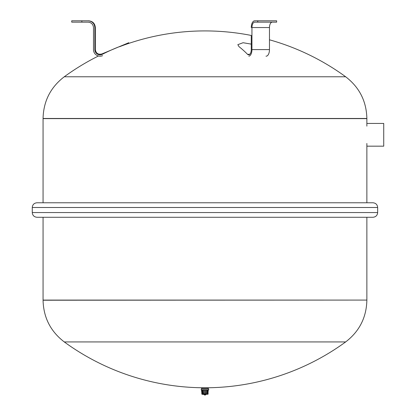 <?xml version="1.0" encoding="UTF-8"?>
<svg xmlns="http://www.w3.org/2000/svg" width="416" height="416" viewBox="0 0 416 416"><rect width="100%" height="100%" fill="white"/><g stroke="black" fill="none" stroke-linecap="round" stroke-linejoin="round"><path stroke-width="0.62" d="M32.266 207.496L377.66 207.496C377.38 204.625 375.809 203.05 372.939 202.774L36.993 202.774C34.122 203.05 32.547 204.625 32.266 207.496L32.266 212.555C32.547 215.42 34.122 216.996 36.993 217.277L372.939 217.277L366.865 217.277L366.865 300.082L43.061 300.227C43.488 317.507 50.554 331.406 64.262 341.926A238.805 238.805 0 0 0 345.665 341.926L64.262 341.926M43.061 118.466L366.865 118.466C366.444 101.192 359.377 87.292 345.665 76.773L64.262 76.773C50.554 87.292 43.488 101.192 43.061 118.466L366.865 118.617L43.061 118.617L43.061 202.774L366.865 202.774L366.865 143.473M119.423 46.764A238.805 238.805 0 0 1 251.264 35.448L251.264 49.603A5.226 2.616 90 0 1 248.804 54.824A5.226 2.616 90 0 1 247.64 54.428L247.634 54.418A191.012 95.503 -90 0 0 238.992 46.644L237.827 44.663L243.074 42.723L251.264 44.117M247.634 54.418L249.881 54.22A101.442 78.229 -44.4 0 0 247.624 54.413M257.759 22.147L276.64 22.147L276.64 20.8L257.759 20.8L257.759 22.147L254.654 22.147C253.011 22.464 252.106 24.263 251.945 27.544L251.945 49.603A6.583 3.292 90 0 1 248.846 56.176M251.945 27.544L269.469 27.544L269.469 49.603A6.583 3.292 90 0 1 265.985 56.176M254.654 20.8L257.759 20.8L254.654 20.8C252.6 21.19 251.472 23.442 251.264 27.544L251.311 26.452M269.469 27.544C269.636 24.263 270.535 22.464 272.184 22.147M366.865 123.438L383.734 123.438L383.734 146.172L366.865 146.172M208.01 393.754L208.213 390.005L208.01 393.754L207.428 394.264M206.991 393.754L207.548 393.754L207.449 394.306L207.73 390.005L207.121 390.005L206.991 393.754L206.534 394.306L206.185 393.754L206.284 390.005L205.447 390.005L205.431 393.754L205.083 394.306L204.5 393.754L204.48 390.005L203.648 390.005L203.596 394.306L202.935 393.754L202.81 390.005L202.197 390.005L202.483 394.306L201.916 393.754L201.49 390.005L201.989 394.274M205.083 394.306L205.431 393.754L206.185 393.754L206.331 394.306L206.185 393.76M203.741 393.754L203.596 394.306L203.741 393.754L204.5 393.76M202.03 394.306L203.601 394.389M201.916 393.754L202.363 394.306L201.713 393.754M204.5 393.754L204.849 394.306L204.5 393.754M208.213 393.754L207.901 394.306L207.095 394.186M201.256 390.005L208.676 390.005L208.676 388.991L201.256 388.991L201.256 390.005M201.661 388.991L201.661 388.118L208.27 388.118L208.27 388.991M202.264 387.764L202.264 388.118M43.061 217.277L43.061 300.082L366.865 300.082L43.061 300.227M366.865 118.466L366.865 126.136M89.362 20.925L88.057 20.8C92.165 21.19 94.427 23.442 94.838 27.544L94.838 49.603A5.226 5.226 0 0 0 102.081 54.428L101.889 53.96L102.118 54.413A191.012 191.012 0 0 1 119.382 46.644L128.742 42.723L128.944 43.342M128.742 42.723L101.889 53.96L102.118 54.413M94.838 27.544L95.342 27.544C94.942 23.447 92.695 21.2 88.598 20.8L71.734 20.8L71.734 22.147L88.057 22.147C91.343 22.464 93.153 24.263 93.48 27.544L93.48 49.603A6.583 6.583 0 0 0 102.606 55.676M272.012 22.162L271.076 22.615M271.024 22.667L270.613 23.145M270.416 23.447L270.265 23.728M270.104 24.076L269.922 24.554M269.75 25.163L269.677 25.48M269.604 25.86L269.506 26.681M253.999 20.925L253.375 21.299M252.715 22.017L252.387 22.537M252.257 22.776L252.132 23.041M251.872 23.686L251.602 24.622M251.524 24.965L251.451 25.345M32.266 212.555L377.66 212.555C377.38 215.42 375.809 216.996 372.939 217.277M249.876 54.226A101.442 81.037 129.9 0 0 247.64 54.428M251.945 49.603L269.469 49.603M202.379 393.754L202.935 393.754M94.838 49.603L95.342 49.603C95.987 53.368 98.171 54.818 101.889 53.96M81.853 20.8L81.853 22.147M377.66 212.555L377.66 207.496M202.836 394.186L206.326 394.389M206.419 394.186L204.963 395.2L203.507 394.186M207.662 387.764L207.662 388.118M366.865 300.227C366.444 317.507 359.377 331.406 345.665 341.926M345.665 76.773A238.805 238.805 0 0 0 269.469 39.796M109.845 50.679A238.805 238.805 0 0 0 102.029 54.241M98.452 55.988A238.805 238.805 0 0 0 64.262 76.773M95.342 27.544L95.342 49.603"/></g></svg>
